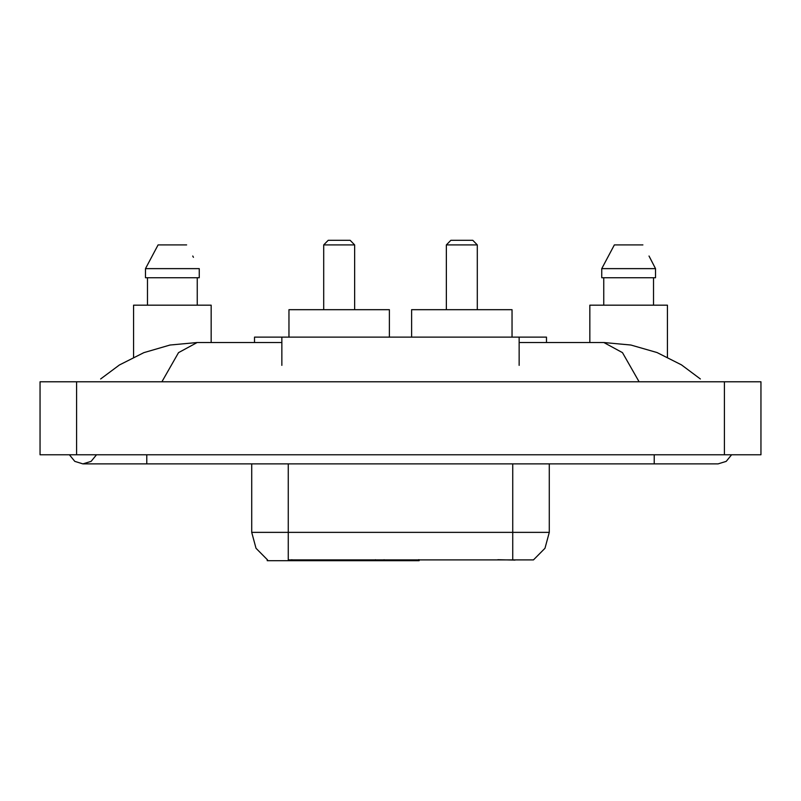 <?xml version="1.0" encoding="UTF-8"?>
<svg xmlns="http://www.w3.org/2000/svg" width="801" height="801" viewBox="0 0 801 801"><rect width="100%" height="100%" fill="white"/><g stroke="black" fill="none" stroke-linecap="round" stroke-linejoin="round"><path stroke-width="1.2" d="M419.123 559.749L419.123 560.65L267.274 560.65L267.274 559.749M254.508 342.558L254.508 337.081L546.492 337.081L546.492 342.558M69.407 454.798L74.773 461.426L82.944 463.919L91.104 461.426L96.47 454.798L91.104 461.426L82.944 463.919L74.773 461.426L69.407 454.798L74.773 461.426L82.944 463.919L74.773 461.426L69.407 454.798M731.593 454.798L726.227 461.426L718.056 463.919L726.227 461.426L731.593 454.798L726.227 461.426L718.056 463.919L726.227 461.426L731.593 454.798M639.138 381.797L622.457 352.63L603.874 342.558L519.118 342.558M281.882 342.558L197.126 342.558L178.543 352.63L161.862 381.797M76.556 381.797L760.95 381.797L760.95 454.798L40.05 454.798L40.05 381.797L76.556 381.797L76.556 454.798M603.874 342.558L630.878 345.081L657.02 352.57L681.481 364.896L700.354 378.973M100.646 378.973L119.419 364.956L143.87 352.61L170.062 345.081L197.126 342.558M267.544 559.909L255.98 548.234L251.754 532.365L288.26 532.365L288.26 559.909L533.456 559.909L545.02 548.234L549.246 532.365L549.246 463.919M251.754 532.365L251.754 463.919M515.013 560.099L497.832 559.749M211.154 342.558L211.154 305.141L133.587 305.141L133.587 357.106M197.256 277.767L197.256 305.141L197.256 277.767M145.482 268.635L158.117 244.916L145.482 268.635L145.482 277.767L199.249 277.767L199.249 268.635L145.482 268.635M193.482 257.371L192.761 256M147.484 277.767L147.484 305.141M186.613 244.916L158.117 244.916M667.413 357.106L667.413 305.141L589.846 305.141L589.846 342.558M649.751 257.371L655.518 268.635L601.751 268.635L614.387 244.916L601.751 268.635L601.751 277.767L655.518 277.767L655.518 268.635L655.518 277.767M655.518 268.635L649.02 256M603.744 277.767L603.744 305.141M653.516 305.141L653.516 277.767M642.883 244.916L614.387 244.916M323.664 244.916L354.693 244.916L350.127 240.35L328.23 240.35L323.664 244.916L323.664 309.707M354.693 244.916L354.693 309.707M389.366 337.081L389.366 309.707L288.991 309.707L288.991 337.081M446.307 244.916L477.336 244.916L472.77 240.35L450.873 240.35L446.307 244.916L446.307 309.707M477.336 244.916L477.336 309.707M512.009 337.081L512.009 309.707L411.634 309.707L411.634 337.081M375.459 559.749L375.459 560.65M291.904 560.65L291.904 559.749M281.882 365.366L281.882 337.081M519.118 365.366L519.118 337.081M384.039 559.749L384.039 560.65M418.573 559.749L418.573 560.65M654.187 454.798L654.187 463.919L718.056 463.919M146.813 454.798L146.813 463.919L654.187 463.919M724.444 381.797L724.444 454.798M512.74 559.909L512.74 532.365L549.246 532.365M288.26 463.919L288.26 532.365L512.74 532.365L512.74 463.919M146.813 463.919L82.944 463.919"/></g></svg>
